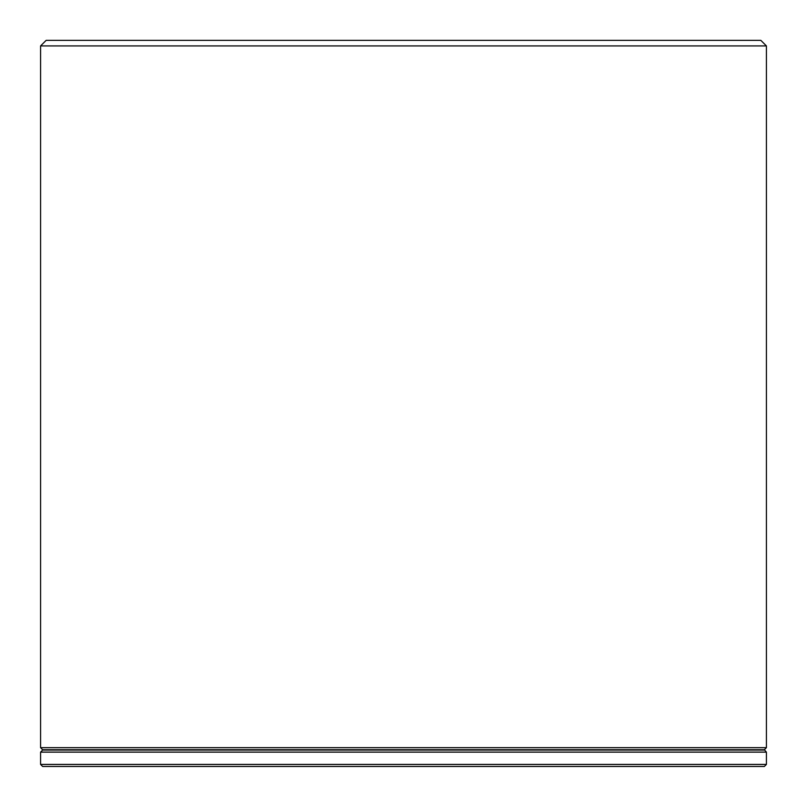 <?xml version="1.0" encoding="UTF-8"?>
<svg xmlns="http://www.w3.org/2000/svg" width="807" height="807" viewBox="0 0 807 807"><rect width="100%" height="100%" fill="white"/><g stroke="black" fill="none" stroke-linecap="round" stroke-linejoin="round"><path stroke-width="1.21" d="M766.418 747.665L40.582 747.665L42.64 749.723L764.36 749.723L766.418 747.665L766.418 45.928L40.582 45.928L46.16 40.35L760.84 40.35L766.418 45.928M40.582 747.665L40.582 45.928M764.36 750.076L42.64 750.076L40.582 752.134L766.418 752.134L764.36 749.723M766.418 764.421L40.582 764.421L42.64 766.468L764.36 766.468L766.418 764.421L766.418 752.134M40.582 764.421L40.582 752.134M42.64 766.468L764.36 766.468"/></g></svg>
